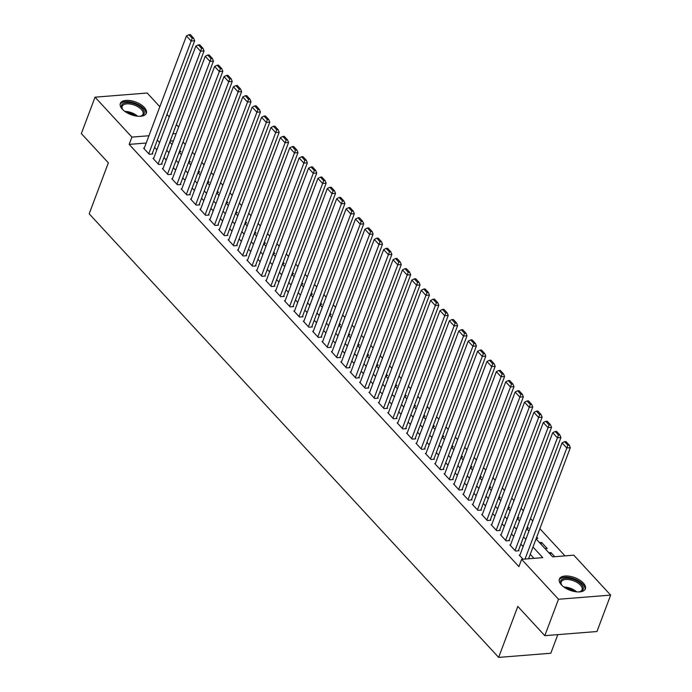 <?xml version="1.0" encoding="UTF-8"?>
<svg xmlns="http://www.w3.org/2000/svg" width="692" height="692" viewBox="0 0 692 692"><rect width="100%" height="100%" fill="white"/><g stroke="black" fill="none" stroke-linecap="round" stroke-linejoin="round"><path stroke-width="1.04" d="M561.368 584.835A13.883 6.747 -159.4 0 1 559.37 579.074A13.883 6.747 -159.4 0 1 569.698 576.272A13.883 6.747 -159.4 0 1 583.365 583.088A13.883 6.747 -159.4 0 1 585.363 588.84A13.883 6.747 -159.4 0 1 575.035 591.643A13.883 6.747 -159.4 0 1 561.368 584.835M122.328 109.198A13.883 6.747 -159.4 0 1 120.322 103.437A13.883 6.747 -159.4 0 1 130.65 100.643A13.883 6.747 -159.4 0 1 144.317 107.45A13.883 6.747 -159.4 0 1 146.323 113.211A13.883 6.747 -159.4 0 1 135.995 116.005A13.883 6.747 -159.4 0 1 122.328 109.198M557.804 634.642L550.806 653.248L498.647 657.4L89.181 213.811L108.35 162.836L81.345 133.582L95.038 97.174L147.197 93.022L159.835 106.724M166.962 114.44L169.229 116.896M176.356 124.612L178.623 127.069M564.983 555.875L539.872 528.679M532.754 520.964L530.487 518.507M523.36 510.791L521.093 508.335M513.966 500.619L511.699 498.162M504.58 490.438L502.314 487.99M495.187 480.265L492.92 477.809M485.793 470.093L483.526 467.636M476.407 459.921L474.141 457.464M467.013 449.748L464.747 447.292M457.62 439.567L455.353 437.119M448.226 429.395L445.959 426.938M438.84 419.222L436.574 416.766M429.447 409.05L427.18 406.593M420.053 398.877L417.786 396.421M410.667 388.705L408.401 386.248M401.273 378.524L399.007 376.076M391.88 368.352L389.613 365.895M382.494 358.179L380.228 355.723M373.1 348.007L370.834 345.55M363.707 337.834L361.44 335.378M354.313 327.653L352.055 325.205M344.927 317.481L342.661 315.024M335.534 307.309L333.267 304.852M326.14 297.136L323.873 294.68M316.754 286.964L314.488 284.507M307.36 276.791L305.094 274.335M297.967 266.61L295.7 264.162M288.581 256.438L286.315 253.981M279.187 246.265L276.921 243.809M269.793 236.093L267.527 233.637M260.408 225.921L258.142 223.464M251.014 215.74L248.748 213.292M241.62 205.567L239.354 203.111M232.227 195.395L229.96 192.938M222.841 185.222L220.575 182.766M213.447 175.05L211.181 172.593M204.054 164.869L201.787 162.421M194.668 154.697L192.402 152.249M185.274 144.524L183.008 142.068M536.049 538.878L552.649 556.861L573.789 555.174L610.655 595.111L558.496 599.255L521.63 559.326L542.779 557.64L532.978 547.026M558.496 599.255L544.803 635.671L596.962 631.519L610.655 595.111M519.934 555.062L519.251 555.114L523.04 559.214M510.54 544.881L509.866 544.941L515.497 551.04L519.026 550.763L518.55 550.252M501.155 534.708L500.472 534.769L506.103 540.867L509.632 540.59L509.165 540.08M491.761 524.536L491.078 524.588L496.718 530.695L500.238 530.418L499.771 529.908M482.367 514.364L481.693 514.416L487.324 520.522L490.844 520.237L490.377 519.735M472.982 504.191L472.299 504.243L477.93 510.35L481.459 510.065L480.983 509.554M463.588 494.019L462.905 494.071L468.545 500.169L472.065 499.892L471.598 499.382M454.194 483.838L453.511 483.898L459.151 489.997L462.671 489.72L462.204 489.209M444.809 473.665L444.126 473.717L449.757 479.824L453.286 479.547L452.81 479.037M435.415 463.493L434.732 463.545L440.372 469.652L443.892 469.375L443.425 468.865M426.021 453.321L425.338 453.372L430.978 459.479L434.498 459.194L434.031 458.692M416.627 443.148L415.953 443.2L421.584 449.307L425.113 449.022L424.637 448.511M407.242 432.967L406.559 433.028L412.19 439.126L415.719 438.849L415.252 438.339M397.848 422.795L397.165 422.847L402.805 428.953L406.325 428.677L405.858 428.166M388.454 412.622L387.779 412.674L393.411 418.781L396.931 418.504L396.464 417.994M379.069 402.45L378.386 402.502L384.017 408.609L387.546 408.323L387.079 407.822M369.675 392.277L368.992 392.329L374.632 398.436L378.152 398.151L377.685 397.64M360.281 382.105L359.606 382.157L365.238 388.255L368.758 387.978L368.291 387.468M350.896 371.924L350.213 371.985L355.844 378.083L359.373 377.806L358.897 377.296M341.502 361.752L340.819 361.804L346.458 367.91L349.979 367.634L349.512 367.123M332.108 351.579L331.425 351.631L337.065 357.738L340.585 357.461L340.118 356.951M322.723 341.407L322.04 341.459L327.671 347.566L331.2 347.28L330.724 346.778M313.329 331.234L312.646 331.286L318.277 337.393L321.806 337.108L321.339 336.597M303.935 321.053L303.252 321.114L308.892 327.212L312.412 326.935L311.945 326.425M294.541 310.881L293.866 310.933L299.498 317.04L303.027 316.763L302.551 316.253M285.156 300.709L284.473 300.76L290.104 306.867L293.633 306.591L293.166 306.08M275.762 290.536L275.079 290.588L280.718 296.695L284.239 296.41L283.772 295.908M266.368 280.364L265.693 280.416L271.325 286.523L274.845 286.237L274.378 285.727M256.983 270.183L256.3 270.243L261.931 276.342L265.46 276.065L264.984 275.554M247.589 260.01L246.906 260.071L252.545 266.169L256.066 265.892L255.599 265.382M238.195 249.838L237.52 249.89L243.152 255.997L246.672 255.72L246.205 255.21M228.81 239.666L228.126 239.717L233.758 245.824L237.287 245.548L236.811 245.037M219.416 229.493L218.733 229.545L224.372 235.652L227.893 235.367L227.426 234.865M210.022 219.321L209.339 219.373L214.978 225.48L218.499 225.194L218.032 224.684M200.628 209.14L199.953 209.2L205.585 215.298L209.114 215.022L208.638 214.511M191.243 198.967L190.56 199.019L196.191 205.126L199.72 204.849L199.253 204.339M181.849 188.795L181.166 188.847L186.805 194.954L190.326 194.677L189.859 194.167M172.455 178.623L171.78 178.674L177.411 184.781L180.941 184.496L180.465 183.994M163.07 168.45L162.386 168.502L168.018 174.609L171.547 174.323L171.08 173.813M153.676 158.269L152.993 158.33L158.632 164.428L162.153 164.151L161.686 163.641M179.323 151.868L180.958 151.738L179.834 150.519M188.717 162.04L190.352 161.911L189.227 160.691M198.111 172.213L199.737 172.083L198.613 170.863M207.505 182.385L209.131 182.255L208.007 181.036M216.89 192.558L218.525 192.428L217.4 191.217M226.284 202.739L227.91 202.609L226.786 201.389M235.678 212.911L237.304 212.781L236.18 211.562M245.063 223.083L246.698 222.954L245.573 221.734M254.457 233.256L256.092 233.126L254.967 231.907M263.851 243.428L265.477 243.299L264.353 242.079M273.236 253.601L274.871 253.471L273.747 252.26M282.63 263.782L284.265 263.652L283.14 262.432M292.024 273.954L293.65 273.824L292.526 272.605M301.409 284.127L303.044 283.997L301.92 282.777M310.803 294.299L312.438 294.169L311.313 292.95M320.197 304.471L321.823 304.342L320.699 303.131M329.591 314.652L331.217 314.523L330.093 313.303M338.976 324.825L340.611 324.695L339.487 323.475M348.37 334.997L350.005 334.867L348.88 333.648M357.764 345.17L359.39 345.04L358.266 343.82M367.149 355.342L368.784 355.212L367.66 353.993M376.543 365.514L378.178 365.385L377.053 364.174M385.937 375.695L387.563 375.566L386.439 374.346M395.322 385.868L396.957 385.738L395.833 384.518M404.716 396.04L406.351 395.911L405.227 394.691M414.11 406.213L415.736 406.083L414.612 404.863M423.495 416.385L425.13 416.255L424.006 415.044M432.889 426.566L434.524 426.436L433.4 425.217M442.283 436.738L443.909 436.609L442.785 435.389M451.677 446.911L453.303 446.781L452.179 445.562M461.062 457.083L462.697 456.954L461.573 455.734M470.456 467.256L472.091 467.126L470.967 465.906M479.85 477.428L481.476 477.298L480.352 476.087M489.235 487.609L490.87 487.479L489.746 486.26M498.629 497.782L500.264 497.652L499.14 496.432M508.023 507.954L509.649 507.824L508.525 506.605M517.408 518.126L519.043 517.997L517.919 516.777M526.802 528.299L528.437 528.169L527.313 526.958M536.196 538.48L537.822 538.35L536.698 537.13M540.928 544.163L541.585 542.416L547.216 548.522L545.106 548.687M173.433 140.865L170.145 141.125M539.466 542.58L541.585 542.416M548.86 552.761L550.97 552.588L554.759 556.688M146.185 143.036L129.153 144.386L518.896 566.61L521.63 559.326M533.964 558.349L530.245 554.309M523.117 546.593L520.851 544.137M513.723 536.421L511.457 533.964M504.338 526.249L502.072 523.792M494.944 516.068L492.678 513.62M485.55 505.895L483.284 503.439M476.157 495.723L473.899 493.266M466.771 485.55L464.505 483.094M457.377 475.378L455.111 472.921M447.983 465.197L445.717 462.749M438.598 455.025L436.332 452.568M429.204 444.852L426.938 442.396M419.81 434.68L417.544 432.223M410.425 424.507L408.159 422.051M401.031 414.335L398.765 411.878M391.637 404.154L389.371 401.706M382.252 393.982L379.986 391.525M372.858 383.809L370.592 381.353M363.464 373.637L361.198 371.18M354.07 363.464L351.813 361.008M344.685 353.283L342.419 350.835M335.291 343.111L333.025 340.654M325.897 332.938L323.631 330.482M316.512 322.766L314.246 320.31M307.118 312.594L304.852 310.137M297.724 302.421L295.458 299.965M288.339 292.24L286.073 289.792M278.945 282.068L276.679 279.611M269.551 271.895L267.285 269.439M260.166 261.723L257.9 259.266M250.772 251.551L248.506 249.094M241.378 241.37L239.112 238.922M231.984 231.197L229.718 228.741M222.599 221.025L220.333 218.568M213.205 210.852L210.939 208.396M203.811 200.68L201.545 198.223M194.426 190.499L192.16 188.051M185.032 180.327L182.766 177.879M175.638 170.154L173.372 167.698M166.253 159.982L163.987 157.525M156.859 149.809L154.593 147.353M144.282 148.097L143.607 148.157L149.238 154.255L152.759 153.979L152.292 153.468M544.803 635.671L517.806 606.426L498.647 657.4M129.153 144.386L131.895 137.102L95.038 97.174M148.927 135.753L131.895 137.102M525.851 539.31L523.584 536.854M516.466 529.138L514.199 526.681M507.072 518.965L504.805 516.509M497.678 508.784L495.411 506.336M488.293 498.612L486.026 496.155M478.899 488.44L476.632 485.983M469.505 478.267L467.238 475.811M460.119 468.095L457.853 465.638M450.726 457.922L448.459 455.466M441.332 447.741L439.065 445.293M431.938 437.569L429.68 435.112M422.553 427.397L420.286 424.94M413.159 417.224L410.892 414.767M403.765 407.052L401.498 404.595M394.379 396.871L392.113 394.423M384.986 386.698L382.719 384.242M375.592 376.526L373.325 374.069M366.206 366.353L363.94 363.897M356.812 356.181L354.546 353.724M347.419 346L345.152 343.552M338.033 335.828L335.767 333.38M328.639 325.655L326.373 323.199M319.246 315.483L316.979 313.026M309.852 305.31L307.585 302.854M300.466 295.138L298.2 292.681M291.072 284.957L288.806 282.509M281.679 274.785L279.412 272.328M272.293 264.612L270.027 262.156M262.899 254.44L260.633 251.983M253.506 244.267L251.239 241.811M244.12 234.086L241.854 231.638M234.726 223.914L232.46 221.466M225.333 213.742L223.066 211.285M215.947 203.569L213.681 201.113M206.553 193.397L204.287 190.94M197.159 183.224L194.893 180.768M187.766 173.043L185.499 170.595M178.38 162.871L176.114 160.414M168.986 152.698L166.72 150.242M159.593 142.526L157.326 140.069M169.782 142.085L172.048 144.541M179.176 152.266L181.442 154.714M188.57 162.438L190.836 164.895M197.964 172.611L200.222 175.067M207.349 182.783L209.615 185.24M216.743 192.956L219.009 195.412M226.137 203.137L228.403 205.585M235.522 213.309L237.788 215.766M244.916 223.481L247.182 225.938M254.31 233.654L256.576 236.11M263.695 243.826L265.962 246.283M273.089 253.999L275.355 256.455M282.483 264.18L284.749 266.628M291.868 274.352L294.135 276.809M301.262 284.524L303.528 286.981M310.656 294.697L312.922 297.153M320.05 304.869L322.316 307.326M329.435 315.05L331.702 317.498M338.829 325.223L341.095 327.679M348.223 335.395L350.489 337.852M357.608 345.567L359.875 348.024M367.002 355.74L369.268 358.197M376.396 365.912L378.662 368.369M385.781 376.093L388.048 378.541M395.175 386.266L397.442 388.722M404.569 396.438L406.835 398.895M413.954 406.611L416.221 409.067M423.348 416.783L425.615 419.24M432.742 426.964L435.008 429.412M442.136 437.136L444.402 439.593M451.521 447.309L453.788 449.765M460.915 457.481L463.182 459.938M470.309 467.654L472.575 470.11M479.694 477.835L481.961 480.283M489.088 488.007L491.355 490.455M498.482 498.179L500.748 500.636M507.867 508.352L510.134 510.808M517.261 518.524L519.528 520.981M526.655 528.697L528.922 531.153M176.175 133.582L172.888 133.841M550.322 554.335L550.97 552.588M144.074 148.659L186.451 35.923L191.139 41.01L194.668 40.733L193.622 38.164L190.335 34.6L188.925 34.712L192.212 38.276L193.622 38.164M152.084 154.031L194.668 40.733M148.771 153.745L192.212 38.276M188.925 34.712L186.451 35.923M123.237 110.106A12.015 5.839 -159.4 0 1 122.389 109.016A12.015 5.839 -159.4 0 1 127.423 102.58A12.015 5.839 -159.4 0 1 142.405 108.731A12.015 5.839 -159.4 0 1 141.09 116.04A12.015 5.839 -159.4 0 1 139.741 116.308M140.632 116.152A11.124 5.406 20.6 0 0 143.028 114.137A11.124 5.406 20.6 0 0 141.419 109.518A11.124 5.406 20.6 0 0 130.468 104.059A11.124 5.406 20.6 0 0 122.199 106.3A11.124 5.406 20.6 0 0 122.666 109.405M145.917 113.972A13.797 6.704 20.6 0 0 143.806 108.618A13.797 6.704 20.6 0 0 130.606 101.923A13.797 6.704 20.6 0 0 120.131 104.276M562.276 585.735A12.015 5.839 -159.4 0 1 561.437 584.645A12.015 5.839 -159.4 0 1 561.679 579.559A12.015 5.839 -159.4 0 1 576.998 581.038A12.015 5.839 -159.4 0 1 582.171 590.691A12.015 5.839 -159.4 0 1 580.138 591.677A12.015 5.839 -159.4 0 1 578.78 591.937M579.671 591.79A11.124 5.406 20.6 0 0 581.142 591.011A11.124 5.406 20.6 0 0 582.067 589.766A11.124 5.406 20.6 0 0 574.983 581.384A11.124 5.406 20.6 0 0 562.163 580.692A11.124 5.406 20.6 0 0 561.238 581.937A11.124 5.406 20.6 0 0 561.705 585.034M584.956 589.601A13.797 6.704 20.6 0 0 575.692 579.42A13.797 6.704 20.6 0 0 560.157 578.728A13.797 6.704 20.6 0 0 559.171 579.913M153.468 158.84L195.836 46.104L200.533 51.191L204.062 50.905L203.007 48.336L199.72 44.772L198.31 44.885L201.597 48.449L203.007 48.336M161.47 164.203L204.062 50.905M158.157 163.926L201.597 48.449M198.31 44.885L195.836 46.104M162.854 169.012L205.23 56.277L209.927 61.363L213.447 61.078L212.401 58.509L209.114 54.945L207.704 55.057L210.991 58.621L212.401 58.509M170.863 174.375L213.447 61.078M167.55 174.099L210.991 58.621M207.704 55.057L205.23 56.277M172.247 179.185L214.624 66.449L219.321 71.535L222.841 71.259L221.795 68.681L218.508 65.126L217.098 65.238L220.385 68.793L221.795 68.681M180.257 184.556L222.841 71.259M176.944 184.271L220.385 68.793M217.098 65.238L214.624 66.449M181.641 189.357L224.009 76.622L228.706 81.708L232.235 81.431L231.18 78.853L227.893 75.298L226.483 75.411L229.77 78.966L231.18 78.853M189.643 194.729L232.235 81.431M186.33 194.443L229.77 78.966M226.483 75.411L224.009 76.622M191.027 199.53L233.403 86.794L238.1 91.88L241.62 91.604L240.574 89.034L237.287 85.471L235.877 85.583L239.164 89.147L240.574 89.034M199.036 204.901L241.62 91.604M195.724 204.616L239.164 89.147M235.877 85.583L233.403 86.794M200.42 209.702L242.797 96.966L247.494 102.061L251.014 101.776L249.968 99.207L246.681 95.643L245.271 95.755L248.558 99.319L249.968 99.207M208.43 215.074L251.014 101.776M205.117 214.797L248.558 99.319M245.271 95.755L242.797 96.966M209.814 219.883L252.182 107.148L256.879 112.234L260.408 111.948L259.353 109.379L256.066 105.815L254.656 105.928L257.943 109.492L259.353 109.379M217.824 225.246L260.408 111.948M214.511 224.969L257.943 109.492M254.656 105.928L252.182 107.148M219.2 230.055L261.576 117.32L266.273 122.406L269.793 122.129L268.747 119.552L265.46 115.988L264.05 116.1L267.337 119.664L268.747 119.552M227.21 235.427L269.793 122.129M223.897 235.142L267.337 119.664M264.05 116.1L261.576 117.32M228.594 240.228L270.97 127.492L275.667 132.579L279.187 132.302L278.141 129.724L274.854 126.169L273.444 126.281L276.731 129.837L278.141 129.724M236.603 245.599L279.187 132.302M233.29 245.314L276.731 129.837M273.444 126.281L270.97 127.492M237.987 250.4L280.364 137.665L285.052 142.751L288.581 142.474L287.526 139.896L284.239 136.341L282.838 136.454L286.125 140.009L287.526 139.896M245.997 255.772L288.581 142.474M242.684 255.486L286.125 140.009M282.838 136.454L280.364 137.665M247.373 260.573L289.749 147.837L294.446 152.923L297.975 152.647L296.92 150.077L293.633 146.514L292.223 146.626L295.51 150.19L296.92 150.077M255.383 265.944L297.975 152.647M252.07 265.659L295.51 150.19M292.223 146.626L289.749 147.837M256.767 270.754L299.143 158.018L303.84 163.104L307.36 162.819L306.314 160.25L303.027 156.686L301.617 156.799L304.904 160.362L306.314 160.25M264.776 276.117L307.36 162.819M261.464 275.84L304.904 160.362M301.617 156.799L299.143 158.018M266.161 280.926L308.537 168.191L313.234 173.277L316.754 172.991L315.708 170.422L312.421 166.858L311.011 166.971L314.298 170.535L315.708 170.422M274.17 286.298L316.754 172.991M270.857 286.012L314.298 170.535M311.011 166.971L308.537 168.191M275.554 291.098L317.922 178.363L322.619 183.449L326.148 183.172L325.093 180.595L321.806 177.04L320.396 177.152L323.683 180.707L325.093 180.595M283.556 296.47L326.148 183.172M280.243 296.185L323.683 180.707M320.396 177.152L317.922 178.363M284.94 301.271L327.316 188.535L332.013 193.622L335.534 193.345L334.487 190.767L331.2 187.212L329.79 187.324L333.077 190.88L334.487 190.767M292.95 306.642L335.534 193.345M289.637 306.357L333.077 190.88M329.79 187.324L327.316 188.535M294.334 311.443L336.71 198.708L341.407 203.794L344.927 203.517L343.881 200.948L340.594 197.384L339.184 197.497L342.471 201.061L343.881 200.948M302.343 316.815L344.927 203.517M299.03 316.529L342.471 201.061M339.184 197.497L336.71 198.708M303.727 321.616L346.095 208.88L350.792 213.975L354.321 213.69L353.266 211.121L349.979 207.557L348.569 207.669L351.856 211.233L353.266 211.121M311.729 326.987L354.321 213.69M308.424 326.71L351.856 211.233M348.569 207.669L346.095 208.88M313.113 331.797L355.489 219.061L360.186 224.147L363.707 223.862L362.66 221.293L359.373 217.729L357.963 217.842L361.25 221.405L362.66 221.293M321.123 337.16L363.707 223.862M317.81 336.883L361.25 221.405M357.963 217.842L355.489 219.061M322.507 341.969L364.883 229.234L369.58 234.32L373.1 234.043L372.054 231.465L368.767 227.902L367.357 228.014L370.644 231.578L372.054 231.465M330.517 347.341L373.1 234.043M327.204 347.055L370.644 231.578M367.357 228.014L364.883 229.234M331.9 352.142L374.277 239.406L378.965 244.492L382.494 244.215L381.439 241.638L378.152 238.083L376.742 238.195L380.029 241.75L381.439 241.638M339.91 357.513L382.494 244.215M336.597 357.228L380.029 241.75M376.742 238.195L374.277 239.406M341.286 362.314L383.662 249.578L388.359 254.665L391.888 254.388L390.833 251.819L387.546 248.255L386.136 248.367L389.423 251.923L390.833 251.819M349.296 367.686L391.888 254.388M345.983 367.4L389.423 251.923M386.136 248.367L383.662 249.578M350.68 372.486L393.056 259.751L397.753 264.837L401.273 264.56L400.227 261.991L396.94 258.427L395.53 258.54L398.817 262.104L400.227 261.991M358.69 377.858L401.273 264.56M355.377 377.572L398.817 262.104M395.53 258.54L393.056 259.751M360.074 382.667L402.45 269.932L407.138 275.018L410.667 274.733L409.621 272.164L406.334 268.6L404.924 268.712L408.211 272.276L409.621 272.164M368.083 388.03L410.667 274.733M364.77 387.754L408.211 272.276M404.924 268.712L402.45 269.932M369.467 392.84L411.835 280.104L416.532 285.19L420.061 284.905L419.006 282.336L415.719 278.772L414.309 278.885L417.596 282.448L419.006 282.336M377.469 398.211L420.061 284.905M374.156 397.926L417.596 282.448M414.309 278.885L411.835 280.104M378.853 403.012L421.229 290.277L425.926 295.363L429.447 295.086L428.4 292.508L425.113 288.953L423.703 289.066L426.99 292.621L428.4 292.508M386.863 408.384L429.447 295.086M383.55 408.098L426.99 292.621M423.703 289.066L421.229 290.277M388.247 413.185L430.623 300.449L435.32 305.535L438.84 305.258L437.794 302.681L434.507 299.126L433.097 299.238L436.384 302.793L437.794 302.681M396.257 418.556L438.84 305.258M392.944 418.271L436.384 302.793M433.097 299.238L430.623 300.449M397.64 423.357L440.008 310.622L444.705 315.708L448.234 315.431L447.179 312.862L443.892 309.298L442.482 309.411L445.769 312.974L447.179 312.862M405.642 428.729L448.234 315.431M402.329 428.443L445.769 312.974M442.482 309.411L440.008 310.622M407.026 433.529L449.402 320.803L454.099 325.889L457.62 325.603L456.573 323.034L453.286 319.47L451.876 319.583L455.163 323.147L456.573 323.034M415.036 438.901L457.62 325.603M411.723 438.624L455.163 323.147M451.876 319.583L449.402 320.803M416.42 443.71L458.796 330.975L463.493 336.061L467.013 335.776L465.967 333.207L462.68 329.643L461.27 329.755L464.557 333.319L465.967 333.207M424.43 449.073L467.013 335.776M421.117 448.797L464.557 333.319M461.27 329.755L458.796 330.975M425.814 453.883L468.181 341.147L472.878 346.234L476.407 345.957L475.352 343.379L472.065 339.815L470.655 339.928L473.942 343.492L475.352 343.379M433.823 459.254L476.407 345.957M430.51 458.969L473.942 343.492M470.655 339.928L468.181 341.147M435.199 464.055L477.575 351.32L482.272 356.406L485.793 356.129L484.746 353.551L481.459 349.996L480.049 350.109L483.336 353.664L484.746 353.551M443.209 469.427L485.793 356.129M439.896 469.141L483.336 353.664M480.049 350.109L477.575 351.32M444.593 474.228L486.969 361.492L491.666 366.578L495.187 366.302L494.14 363.733L490.853 360.169L489.443 360.281L492.73 363.836L494.14 363.733M452.603 479.599L495.187 366.302M449.29 479.314L492.73 363.836M489.443 360.281L486.969 361.492M453.987 484.4L496.363 371.665L501.051 376.759L504.58 376.474L503.525 373.905L500.238 370.341L498.828 370.454L502.115 374.017L503.525 373.905M461.997 489.772L504.58 376.474M458.684 489.486L502.115 374.017M498.828 370.454L496.363 371.665M463.372 494.581L505.748 381.846L510.445 386.932L513.974 386.646L512.919 384.077L509.632 380.513L508.222 380.626L511.509 384.19L512.919 384.077M471.382 499.944L513.974 386.646M468.069 499.667L511.509 384.19M508.222 380.626L505.748 381.846M472.766 504.753L515.142 392.018L519.839 397.104L523.36 396.819L522.313 394.25L519.026 390.686L517.616 390.798L520.903 394.362L522.313 394.25M480.776 510.125L523.36 396.819M477.463 509.84L520.903 394.362M517.616 390.798L515.142 392.018M482.16 514.926L524.536 402.19L529.224 407.277L532.754 407L531.707 404.422L528.42 400.867L527.01 400.979L530.297 404.535L531.707 404.422M490.17 520.298L532.754 407M486.857 520.012L530.297 404.535M527.01 400.979L524.536 402.19M491.554 525.098L533.921 412.363L538.618 417.449L542.147 417.172L541.092 414.594L537.805 411.039L536.395 411.152L539.682 414.707L541.092 414.594M499.555 530.47L542.147 417.172M496.242 530.184L539.682 414.707M536.395 411.152L533.921 412.363M500.939 535.271L543.315 422.535L548.012 427.621L551.533 427.345L550.486 424.776L547.199 421.212L545.789 421.324L549.076 424.888L550.486 424.776M508.949 540.642L551.533 427.345M505.636 540.357L549.076 424.888M545.789 421.324L543.315 422.535M510.333 545.452L552.709 432.716L557.406 437.802L560.927 437.517L559.88 434.948L556.593 431.384L555.183 431.497L558.47 435.06L559.88 434.948M518.343 550.815L560.927 437.517M515.03 550.538L558.47 435.06M555.183 431.497L552.709 432.716M519.727 555.624L562.094 442.889L566.791 447.975L570.32 447.689L569.265 445.12L565.978 441.557L564.568 441.669L567.855 445.233L569.265 445.12M528.567 558.773L570.32 447.689M525.038 559.058L567.855 445.233M564.568 441.669L562.094 442.889M124.845 111.412A11.124 5.406 -159.4 0 1 137.665 116.23M135.84 115.979A10.761 5.225 20.6 0 0 126.385 112.433M563.894 587.041A11.124 5.406 -159.4 0 1 576.704 591.859M574.879 591.617A10.761 5.225 20.6 0 0 565.425 588.062"/></g></svg>
